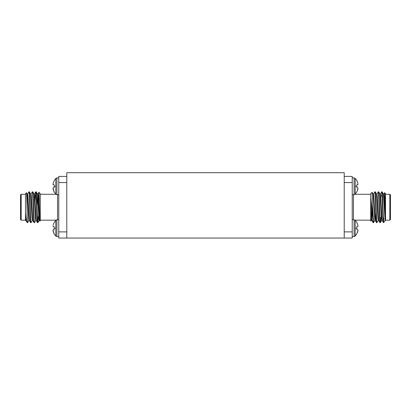 <?xml version="1.0" encoding="UTF-8"?>
<svg xmlns="http://www.w3.org/2000/svg" width="411" height="411" viewBox="0 0 411 411"><rect width="100%" height="100%" fill="white"/><g stroke="black" fill="none" stroke-linecap="round" stroke-linejoin="round"><path stroke-width="0.62" d="M344.213 238.051L66.788 238.051L66.788 172.702L344.213 172.702L344.213 238.051L352.227 238.051L344.213 238.051M143.547 238.051L267.453 238.051M53.117 189.337L54.129 192.009L55.804 194.187L55.804 186.265L54.129 186.265L54.129 187.853L53.117 187.945L52.957 188.361L54.129 191.783L52.957 188.361M53.117 229.867L53.117 231.259L54.129 233.931L55.804 236.109L55.804 228.187L54.129 228.187L54.129 229.775L53.117 229.867L52.957 230.283L54.129 233.705L53.117 231.259M58.773 219.803L56.913 219.803L55.804 220.265L55.804 228.187M58.773 177.881L56.913 177.881L55.804 178.343L55.804 186.265M20.55 219.556L20.55 194.896L21.167 194.28L21.167 220.173L20.55 219.556M39.99 221.077C39.615 222.166 39.256 191.572 38.906 192.291L40.278 193.663L40.278 220.789L39.97 221.067L39.574 220.383L38.182 195.806L37.899 194.038L37.468 194.038M40.278 220.173L55.906 220.173M40.278 194.28L55.906 194.28M29.335 220.414L28.909 220.414L28.621 218.647L27.229 194.069L26.432 192.713L25.482 193.663L25.482 212.251C26.011 218.19 26.515 221.539 27.008 222.315L25.878 220.383L25.482 216.638L25.482 220.445L25.908 220.414M27.008 222.315L27.624 222.639L28.94 220.383M26.432 192.713C26.741 191.629 27.039 213.612 27.332 220.496L27.332 222.639M25.482 194.28L21.167 194.28M25.482 220.173L21.167 220.173M35.099 201.899L35.757 191.814C36.327 190.868 36.898 223.584 37.468 222.639L37.925 222.613L39.215 220.383M34.046 194.038L34.473 194.038L34.76 195.806L36.153 220.383L37.468 222.639M35.757 191.814L36.214 191.839L37.504 194.069L38.896 218.647L39.184 220.414L39.61 220.414M36.183 191.814C36.754 190.868 37.329 223.584 37.899 222.639L38.428 215.965M27.332 220.496L27.624 222.639M27.588 194.069L28.909 191.814C29.479 190.868 30.049 223.584 30.62 222.639L31.077 222.613L32.366 220.383M27.193 194.038L27.624 194.038L27.907 195.806L29.299 220.383L30.62 222.639M28.909 191.814L29.366 191.839L30.655 194.069L32.048 218.647L32.33 220.414L32.762 220.414M29.335 191.814C29.905 190.868 30.476 223.584 31.046 222.639M31.015 194.069L32.33 191.814C32.901 190.868 33.476 223.584 34.046 222.639L34.503 222.613L35.793 220.383M30.62 194.038L31.046 194.038L31.334 195.806L32.726 220.383L34.046 222.639M32.33 191.814L32.788 191.839L34.077 194.069L35.469 218.647L35.757 220.414L36.183 220.414M32.762 191.814C33.332 190.868 33.902 223.584 34.473 222.639M56.913 219.803L56.913 236.572L58.773 236.572L56.913 236.572L55.804 236.109M56.913 177.881L56.913 194.65L58.773 194.65M52.957 184.169L54.129 180.748L52.957 184.169L53.117 184.585L54.129 184.678L54.129 186.265M55.804 178.343L54.129 180.748M53.117 226.507L52.957 226.091L53.117 226.507L54.129 226.6L54.129 228.187M53.117 225.115L54.129 222.67L53.117 225.115M55.804 220.265L54.129 222.67M25.482 212.251L25.482 216.638M40.278 211.578L40.278 210.535M40.278 205.007L40.278 201.688M58.773 238.051L66.788 238.051L58.773 238.051L58.773 176.401L66.788 176.401M38.613 213.859L38.896 210.55M38.428 204.452L38.906 192.291L37.863 194.069M37.139 205.007L37.684 195.071M352.227 194.65L354.087 194.65L355.196 194.187L355.196 178.343L356.871 180.521L357.883 183.193L356.871 180.748M357.883 189.337L356.871 191.783L358.043 188.361L357.883 187.945L356.871 187.853L356.871 184.678L357.883 184.585L357.883 183.193M355.196 194.187L356.871 191.783M352.227 219.803L354.087 219.803L354.087 236.572L352.227 236.572L354.087 236.572L355.196 236.109L355.196 220.265L356.871 222.443L357.883 225.115L356.871 222.67M357.883 231.259L356.871 233.705L358.043 230.283L357.883 229.867L356.871 229.775L356.871 226.6L357.883 226.507L357.883 225.115M355.196 236.109L356.871 233.705M390.45 219.556L389.834 220.173L389.834 194.28L390.45 194.896L390.45 219.556M370.722 216.494L371.01 221.077L370.722 220.789L370.722 193.663L372.094 192.291L373.137 194.069L374.817 220.414L375.243 220.414L375.531 218.647L375.87 212.554M371.01 221.077L371.426 220.383M370.722 220.173L355.094 220.173M370.722 194.28L355.094 194.28M383.992 222.315L383.668 222.639L383.668 222.12L383.992 222.315L385.122 220.383M383.668 222.12C383.129 218.457 382.62 190.858 382.091 191.814L383.412 194.069L385.092 220.414L385.518 220.414L385.518 193.663L384.568 192.713L383.771 194.069M383.756 218.2L383.668 220.496M385.518 219.705C385.189 214.907 384.876 192.076 384.568 192.713M385.518 194.28L389.834 194.28M385.518 220.173L389.834 220.173M374.847 220.383L373.532 222.639L373.075 222.613L371.785 220.383L370.722 201.688M378.274 220.383L376.954 222.639C376.384 223.584 375.813 190.868 375.243 191.814L374.786 191.839L373.496 194.069M383.668 222.639L382.06 220.383L380.668 195.806L380.381 194.038L379.954 194.038M381.881 193.021L381.655 196.417M380.858 217.239L380.411 222.613L379.923 222.613L378.634 220.383L377.241 195.806L376.954 194.038L376.527 194.038M382.091 191.814L381.634 191.839L380.345 194.069M377.73 209.446L377.617 212.554M376.954 222.639L376.497 222.613L375.207 220.383L373.815 195.806L373.532 194.038L373.101 194.038M380.381 222.639C379.81 223.584 379.24 190.868 378.67 191.814L378.212 191.839L376.923 194.069M383.376 222.639C382.805 223.584 382.235 190.868 381.665 191.814M382.091 220.414L381.665 220.414L381.377 218.647L379.985 194.069L378.67 191.814M379.954 222.639C379.384 223.584 378.808 190.868 378.238 191.814M378.67 220.414L378.238 220.414L377.956 218.647L376.563 194.069L375.243 191.814M376.527 222.639C375.957 223.584 375.387 190.868 374.817 191.814M354.087 194.65L354.087 177.881L352.227 177.881M373.532 222.639L372.572 204.452L372.572 215.965L370.722 197.08M373.101 222.639L372.572 215.965M385.518 220.414L384.09 195.806L383.807 194.038L383.376 194.038M344.213 176.401L352.227 176.401L352.227 238.051M372.094 192.291L372.572 204.452M372.104 210.55L371.606 219.382M371.785 220.383L371.39 220.414L371.102 218.647L370.722 211.578M57.54 219.803L57.54 194.65M66.788 182.566L58.773 182.566M58.773 231.886L66.788 231.886M356.871 186.265L355.196 186.265M356.871 228.187L355.196 228.187M353.46 194.65L353.46 219.803M352.227 182.566L344.213 182.566M344.213 231.886L352.227 231.886M56.913 194.65L55.804 194.187M35.726 191.839L34.437 194.069M354.087 177.881L355.196 178.343M354.087 219.803L355.196 220.265M380.411 222.613L381.701 220.383"/></g></svg>
